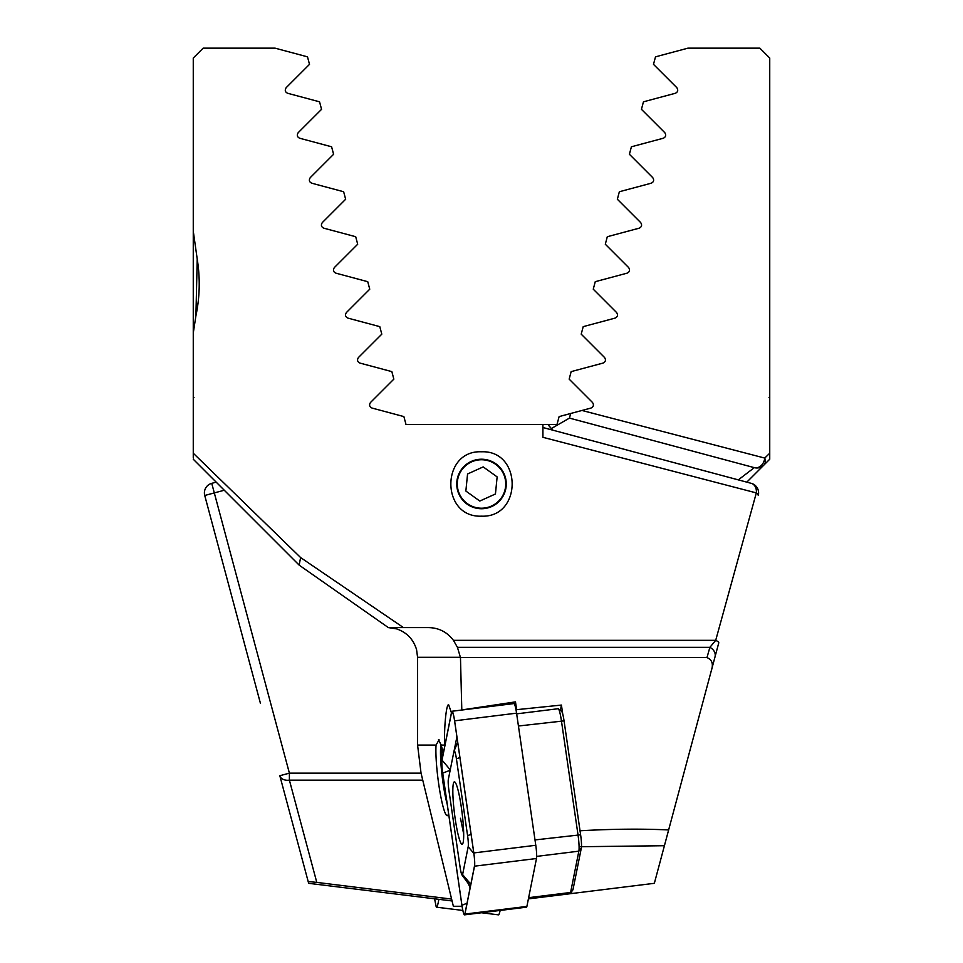 <?xml version="1.0" encoding="UTF-8"?>
<svg xmlns="http://www.w3.org/2000/svg" width="963" height="963" viewBox="0 0 963 963"><rect width="100%" height="100%" fill="white"/><g stroke="black" fill="none" stroke-linecap="round" stroke-linejoin="round"><path stroke-width="1.44" d="M260.419 703.279L204.734 495.476A9.907 9.907 0 0 1 211.74 483.342L216.194 482.15M224.283 490.239L214.304 492.912L211.74 483.342M769.738 82.818L769.738 58.057L759.831 48.15L687.955 48.15L655.502 56.841L653.492 64.34L676.82 87.657C678.385 90.221 677.88 92.099 675.316 93.279L643.453 101.813L641.442 109.313L664.771 132.629C666.348 135.169 665.842 137.047 663.266 138.251L631.403 146.785L629.405 154.273L652.721 177.601C654.31 180.129 653.805 181.995 651.217 183.211L619.353 191.745L617.355 199.245L640.672 222.561C642.261 225.077 641.767 226.955 639.167 228.183L607.304 236.717L605.306 244.217L628.622 267.533C630.223 270.037 629.718 271.903 627.118 273.155L595.254 281.69L593.256 289.177L616.573 312.506C618.174 314.997 617.68 316.863 615.068 318.115L583.205 326.65L581.207 334.149L604.523 357.466C606.136 359.945 605.631 361.823 603.019 363.087L571.155 371.622L569.157 379.121L592.474 402.438C594.087 404.905 593.581 406.783 590.969 408.059L581.977 410.467L764.742 458.075L769.738 453.212L769.738 58.057M769.738 458.894L769.738 453.212M769.738 165.78L769.738 348.257M769.738 174.423L769.738 167.032M769.738 84.359L769.738 103.848M452.044 900.947L308.654 883.312L279.824 775.721A9.907 6.885 -15 0 0 289.394 780.162L316.791 882.397L451.587 899.081M283.652 789.997L279.824 775.721L289.394 773.157L421.048 773.157L417.581 745.073L436.058 745.073L439.092 739.801M308.172 881.506L316.791 882.397M193.262 214.195L193.262 58.057L203.169 48.15L275.045 48.15L307.498 56.841L309.508 64.34L286.18 87.657C284.615 90.245 285.12 92.111 287.684 93.279L319.547 101.813L321.558 109.313L298.229 132.629C296.652 135.193 297.158 137.059 299.734 138.251L331.597 146.785L333.595 154.273L310.279 177.601C308.702 180.141 309.195 182.007 311.783 183.211L343.647 191.745L345.645 199.245L322.328 222.561C320.739 225.089 321.245 226.967 323.833 228.183L355.696 236.717L357.694 244.217L334.378 267.533C332.777 270.037 333.282 271.915 335.882 273.155L367.746 281.69L369.744 289.177L346.427 312.506C344.826 314.997 345.332 316.875 347.932 318.115L379.795 326.65L381.793 334.149L358.477 357.466C356.864 359.957 357.369 361.823 359.981 363.087L391.845 371.622L393.843 379.121L370.526 402.438C368.913 404.917 369.419 406.783 372.031 408.059L403.882 416.594L406.025 424.551L547.947 424.551A89.15 89.15 0 0 1 552.521 430.088L547.947 424.551L556.975 424.551L559.118 416.594L570.674 413.488L569.494 417.906M551.33 428.559L569.446 418.098L754.306 467.645L569.446 418.098L570.674 413.488L581.977 410.467M738.308 479.875L754.306 467.645A9.907 7.764 105 0 0 764.742 458.075A9.907 6.729 -135 0 1 763.876 465.081L746.807 482.15M769.738 459.219L763.876 465.081A9.907 9.907 0 0 1 754.306 467.645M438.851 899.322A11.881 1.432 97.1 0 1 436.504 907.182A11.881 1.432 97.1 0 1 436.107 906.412L434.602 898.888M500.158 910.444A11.881 1.432 97.1 0 1 498.473 914.85L481.5 912.755M706.962 657.597L709.887 647.341A9.907 8.173 15 0 1 715.003 656.91L711.368 670.501C713.547 663.989 712.078 659.679 706.962 657.597L460.47 657.56L461.807 710.032M562.753 714.161L561.429 705.072L516.637 709.671L515.482 701.883L461.843 709.924M579.702 830.792C611.529 828.962 641.177 828.674 668.647 829.937L654.346 883.312L528.398 898.888M711.368 670.501L664.41 845.719L580.761 846.718M451.442 712.789L448.698 704.868C446.423 703.05 443.991 726.848 444.581 745.073A34.668 4.189 -97.1 0 0 444.75 746.205M438.526 739.608L441.138 745.073A38.628 4.671 82.9 0 1 443.293 753.439M448.553 813.35A38.628 4.671 82.9 0 1 447.807 815.348A38.628 4.671 82.9 0 1 447.277 815.709A38.628 4.671 82.9 0 1 439.369 788.42A38.628 4.671 82.9 0 1 436.058 745.073M456.739 483.98A24.761 24.761 0 0 0 481.5 508.741A24.761 24.761 0 0 0 506.261 483.98A24.761 24.761 0 0 0 481.5 459.219A24.761 24.761 0 0 0 456.739 483.98M481.5 516.168C440.609 517.853 440.669 450.058 481.5 451.779C522.391 450.13 522.331 517.853 481.5 516.168M683.176 775.721L718.759 642.899A9.907 2.179 -165 0 0 715.702 640.335L709.887 647.341L457.449 647.341L453.429 640.335L715.702 640.335L756.328 492.912L542.915 437.31L542.915 424.551M193.262 231.084L197.234 259.167C200.268 278.211 199.823 297.122 195.898 315.888L193.262 333.138L193.262 457.919M193.262 169.729L193.262 348.257M193.262 165.78L193.262 166.96M570.397 893.158L571.48 893.026L571.829 891.293M571.324 891.955L571.48 893.026M561.429 705.072L560.358 710.369M516.288 711.368L516.637 709.671M515.482 701.883L514.856 705.024M715.003 656.91L718.759 642.899M457.449 647.341L460.47 657.56M193.262 453.212L300.612 557.577L403.461 627.599L388.366 627.599L299.24 565.197L388.366 627.599L396.66 628.899C406.747 632.378 413.38 639.276 416.558 649.604L417.581 657.32L417.581 745.073M441.138 745.073L444.581 745.073M462.071 906.267L453.356 906.267L421.048 773.157M388.643 627.599L428.499 627.599C438.815 627.792 447.121 632.029 453.429 640.335M300.612 557.577L299.144 565.1L193.262 459.219L299.24 565.197M751.26 483.342L542.915 427.512L751.26 483.342A9.907 7.523 105 0 1 756.328 492.912A9.907 2.961 -165 0 1 758.266 495.476A9.907 9.907 0 0 0 751.26 483.342A9.907 9.907 0 0 1 758.266 495.476M197.222 259.011L195.91 315.828M441.042 744.628A34.668 4.189 -97.1 0 0 441.656 771.893A34.668 4.189 -97.1 0 0 447.241 804.346M441.981 760.024A34.668 4.189 82.9 0 1 441.897 747.697M460.47 818.273L463.66 833.898M528.458 898.587L570.084 893.435A14.854 1.794 -97.1 0 0 570.289 893.303A14.854 1.794 -97.1 0 0 570.59 892.472L578.859 851.172A14.854 1.794 -97.1 0 0 577.981 834.608L561.405 720.685A14.854 1.794 -97.1 0 0 558.371 708.804A14.854 1.794 -97.1 0 0 558.143 708.72L516.674 713.848M558.371 708.804L561.622 711.368A11.881 1.432 82.9 0 1 564.053 720.878L580.617 834.801A11.881 1.432 82.9 0 1 581.327 848.054L573.045 889.355A11.881 1.432 82.9 0 1 572.804 890.017L570.289 893.303M455.21 818.935A31.454 3.804 -97.1 0 0 462.12 844.262A31.454 3.804 -97.1 0 0 461.313 807.175A31.454 3.804 -97.1 0 0 454.404 781.836A31.454 3.804 -97.1 0 0 455.21 818.935M468.187 846.718A9.907 1.204 -97.1 0 0 467.597 835.679L456.426 758.868A9.907 1.204 -97.1 0 0 454.03 751.14A9.907 1.204 -97.1 0 0 453.922 751.525L448.337 779.38A9.907 1.204 -97.1 0 0 448.927 790.418L460.097 867.23A9.907 1.204 -97.1 0 0 461.999 875.018A9.907 1.204 -97.1 0 0 462.601 874.573L468.187 846.718L473.868 853.435M474.53 866.182A11.881 1.432 -97.1 0 0 473.82 852.941L454.608 720.83A11.881 1.432 -97.1 0 0 451.996 711.248A11.881 1.432 -97.1 0 0 451.599 712.018L441.993 759.915A11.881 1.432 -97.1 0 0 442.703 773.169L461.915 905.28A11.881 1.432 -97.1 0 0 464.527 914.85A11.881 1.432 -97.1 0 0 464.924 914.08L474.53 866.182L536.487 858.515A11.881 1.432 -97.1 0 0 535.777 845.273L516.565 713.162A11.881 1.432 -97.1 0 0 513.965 703.58L451.996 711.248M464.527 914.85L526.496 907.182A11.881 1.432 -97.1 0 0 526.893 906.412L536.487 858.515M451.623 712.211L442.029 760.096A11.688 1.408 -97.1 0 0 442.727 773.12L461.939 905.244A11.688 1.408 -97.1 0 0 464.768 914.356A11.688 1.408 -97.1 0 0 464.9 913.899L474.494 866.002A11.688 1.408 -97.1 0 0 473.796 852.977L454.584 720.866A11.688 1.408 -97.1 0 0 452.345 711.669A11.688 1.408 -97.1 0 0 451.623 712.211L453.296 714.173M470.113 887.862L468.355 883.685M461.819 469.86A24.219 24.219 0 0 0 467.38 503.661A24.219 24.219 0 0 0 501.181 498.1A24.219 24.219 0 0 0 495.62 464.298A24.219 24.219 0 0 0 461.819 469.86M465.863 491.046L479.803 501.049L495.439 493.983L497.137 476.902L483.197 466.899L467.561 473.977L465.863 491.046M204.734 495.476L214.304 492.912L289.394 773.157L289.394 780.162L422.276 780.162M417.581 657.32L460.434 657.32M535.007 839.929L580.617 834.801M564.053 720.878L518.443 726.006M528.651 897.66L570.59 892.472L573.045 889.355M581.327 848.054L578.859 851.172L536.668 856.396M535.777 845.273L473.82 852.941M526.893 906.412L464.924 914.08M516.565 713.162L454.608 720.83M467.031 903.27L461.939 905.244M450.166 770.244L442.727 773.12M450.251 769.822L442.029 760.096M454.055 751.068L456.907 736.827M471.088 834.331L467.597 835.679M470.835 884.287L462.601 874.573M459.917 757.52L456.426 758.868M769.738 398.405L769.016 397.466M436.504 907.182L462.842 910.444M193.262 398.405L193.984 397.466M461.999 875.018L470.401 886.454M454.03 751.14L457.69 742.172"/></g></svg>
